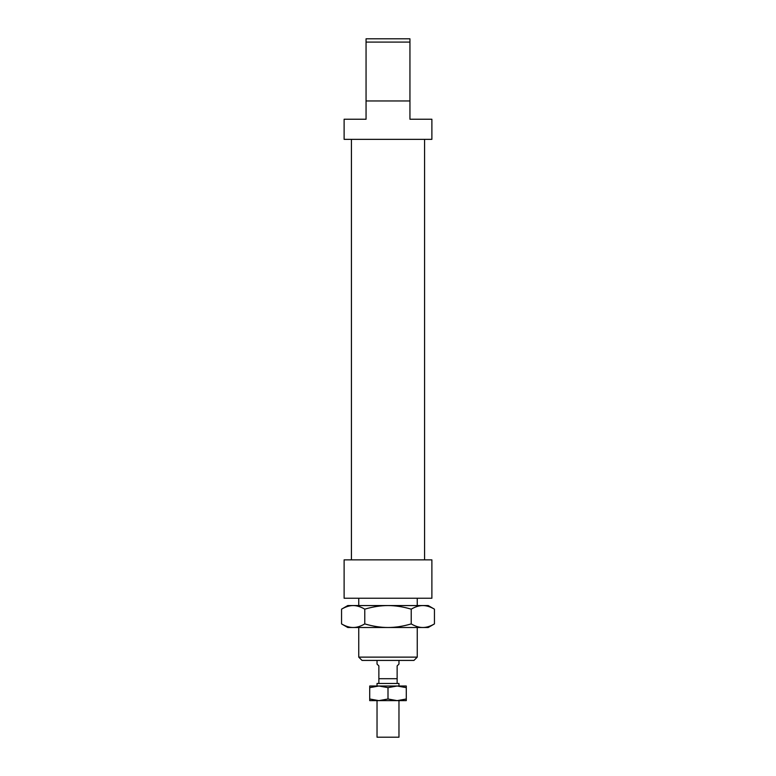 <?xml version="1.0" encoding="UTF-8"?>
<svg xmlns="http://www.w3.org/2000/svg" width="776" height="776" viewBox="0 0 776 776"><rect width="100%" height="100%" fill="white"/><g stroke="black" fill="none" stroke-linecap="round" stroke-linejoin="round"><path stroke-width="1.16" d="M398.971 686.013L398.971 683.452L377.029 683.452L377.029 686.013M398.971 700.631L398.971 737.2L377.029 737.2L377.029 700.631M398.971 660.415L398.971 664.072L397.137 665.895L397.137 678.699L378.863 678.699L378.863 683.452M377.029 660.415L377.029 664.072L378.863 665.895L378.863 678.699M341.556 609.16L347.774 605.561L353.167 605.561C349.51 605.561 345.64 606.754 341.556 609.16L341.556 623.914C345.64 626.31 349.51 627.503 353.167 627.503L347.774 627.503L341.556 623.914M428.226 605.561L434.444 609.16C430.36 606.754 426.49 605.561 422.833 605.561L428.226 605.561M434.444 623.914L428.226 627.503L422.833 627.503C426.49 627.503 430.36 626.31 434.444 623.914L434.444 609.16M411.222 623.914C415.305 626.31 419.176 627.503 422.833 627.503L388 627.503C395.324 627.503 403.064 626.31 411.222 623.914L411.222 609.16C403.064 606.754 395.324 605.561 388 605.561L422.833 605.561C419.176 605.561 415.305 606.754 411.222 609.16M353.167 627.503C356.824 627.503 360.695 626.31 364.778 623.914C372.936 626.31 380.676 627.503 388 627.503L353.167 627.503M364.778 609.16C360.695 606.754 356.824 605.561 353.167 605.561L388 605.561C380.676 605.561 372.936 606.754 364.778 609.16L364.778 623.914M397.137 700.631L369.715 700.631L369.715 699.001L378.863 700.631L388 699.001L397.137 700.631L406.285 699.001L406.285 700.631L397.137 700.631M397.137 686.013L388 687.643L378.863 686.013L406.285 686.013L406.285 687.643L397.137 686.013M369.715 687.643L369.715 686.013L378.863 686.013L369.715 687.643L369.715 699.001M406.285 699.001L406.285 687.643M388 699.001L388 687.643M431.883 598.247L344.117 598.247L344.117 559.855L431.883 559.855L431.883 598.247M366.059 100.958L409.941 100.958L409.941 119.242L431.883 119.242L431.883 139.35L344.117 139.35L344.117 119.242L366.059 119.242L366.059 42.088L409.941 42.088L409.941 38.8L366.059 38.8L366.059 42.088M417.255 657.127L358.745 657.127L362.043 660.415L413.957 660.415L417.255 657.127L417.255 627.503M409.941 100.958L409.941 42.088M397.137 678.699L397.137 683.452M424.569 139.35L424.569 559.855M417.255 598.247L417.255 605.561M358.745 598.247L358.745 605.561M358.745 627.503L358.745 657.127M351.431 139.35L351.431 559.855"/></g></svg>
